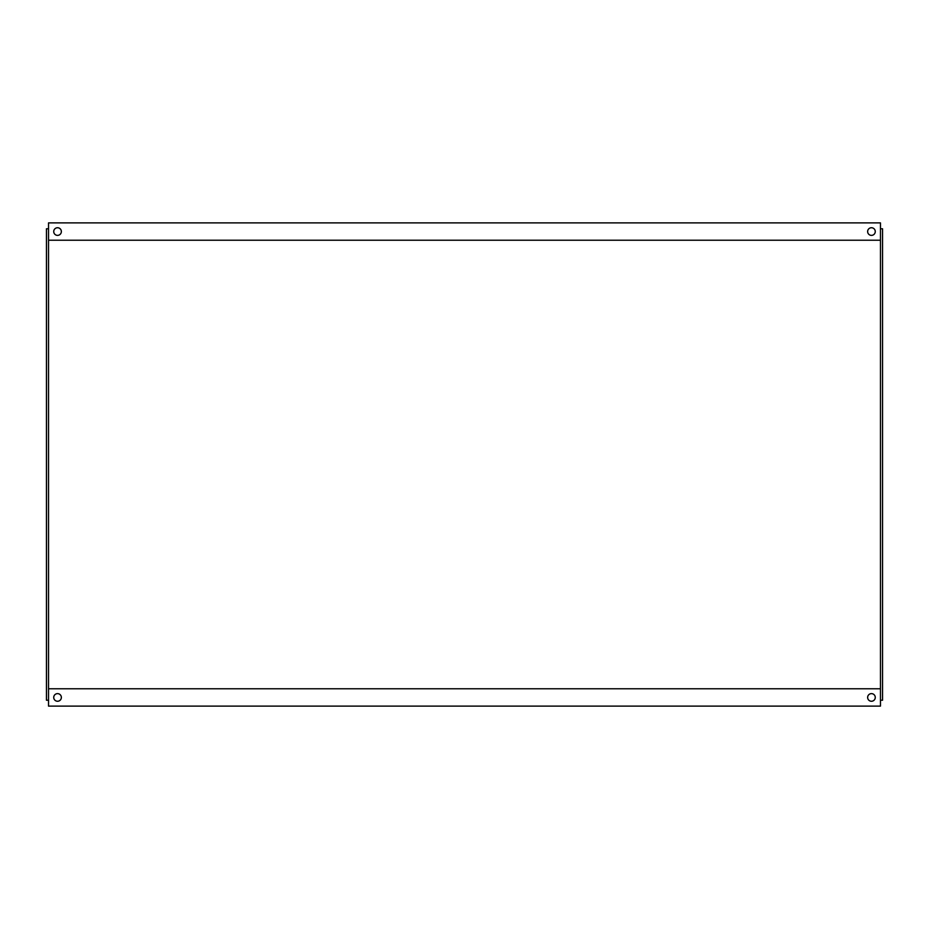 <?xml version="1.0" encoding="UTF-8"?>
<svg xmlns="http://www.w3.org/2000/svg" width="929" height="929" viewBox="0 0 929 929"><rect width="100%" height="100%" fill="white"/><g stroke="black" fill="none" stroke-linecap="round" stroke-linejoin="round"><path stroke-width="1.39" d="M880.471 240.228L880.471 222.89L48.529 222.89L48.529 240.228L880.471 240.228L880.471 706.11L48.529 706.11L48.529 240.228M867.64 231.553A3.809 3.809 0 0 0 871.46 235.374A3.809 3.809 0 0 0 875.269 231.553A3.809 3.809 0 0 0 871.46 227.744A3.809 3.809 0 0 0 867.64 231.553M53.731 231.553A3.809 3.809 0 0 1 57.54 227.744A3.809 3.809 0 0 1 61.36 231.553A3.809 3.809 0 0 1 57.54 235.374A3.809 3.809 0 0 1 53.731 231.553M867.64 697.447A3.809 3.809 0 0 1 871.46 693.626A3.809 3.809 0 0 1 875.269 697.447A3.809 3.809 0 0 1 871.46 701.256A3.809 3.809 0 0 1 867.64 697.447M48.529 700.222L46.45 700.222L46.45 228.778L48.529 228.778M880.471 228.778L882.55 228.778L882.55 700.222L880.471 700.222M880.471 688.772L48.529 688.772M53.731 697.447A3.809 3.809 0 0 0 57.54 701.256A3.809 3.809 0 0 0 61.36 697.447A3.809 3.809 0 0 0 57.54 693.626A3.809 3.809 0 0 0 53.731 697.447"/></g></svg>
